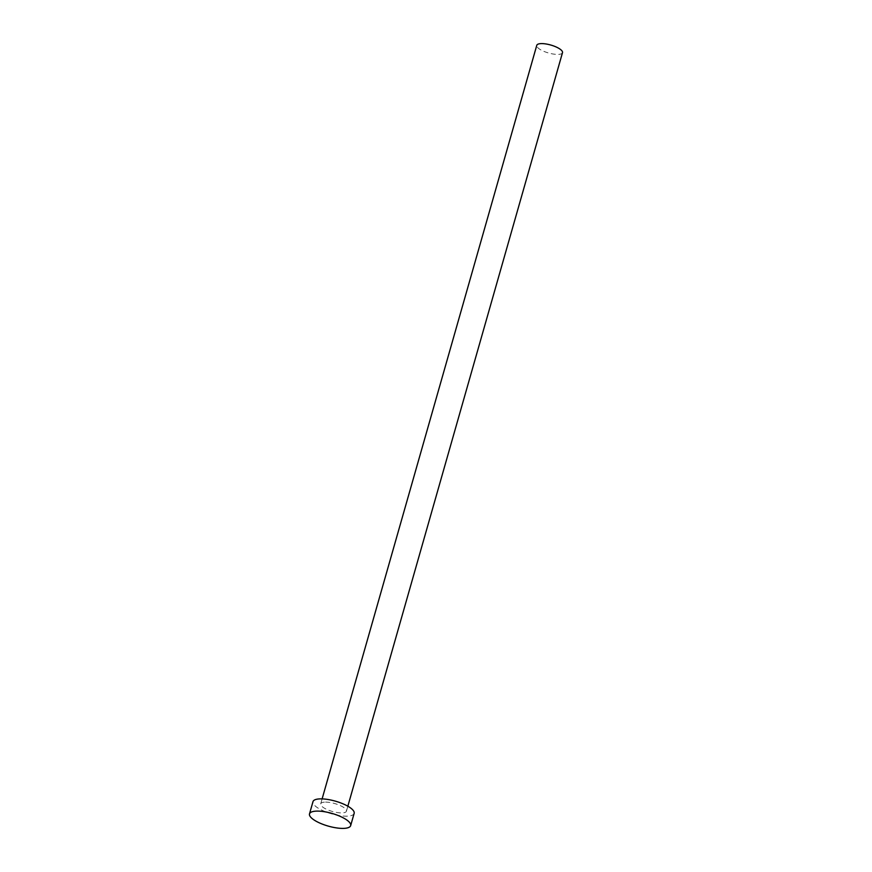 <?xml version="1.0" encoding="UTF-8"?>
<svg xmlns="http://www.w3.org/2000/svg" width="872" height="872" viewBox="0 0 872 872"><rect width="100%" height="100%" fill="white"/><g stroke="black" fill="none" stroke-linecap="round" stroke-linejoin="round"><path stroke-width="0.65" stroke-dasharray="4.36 3.27" d="M562.495 52.669A13.374 4.131 15.9 0 1 557.666 54.413A13.374 4.131 15.9 0 1 543.518 51.208A13.374 4.131 15.9 0 1 536.771 45.344M325.539 802.109A13.374 4.131 15.9 0 1 339.688 805.314A13.374 4.131 15.9 0 1 346.435 811.178A13.374 4.131 15.9 0 1 341.606 812.922A13.374 4.131 15.9 0 1 327.447 809.717A13.374 4.131 15.9 0 1 320.7 803.853A13.374 4.131 15.9 0 1 325.539 802.109M354.152 813.38A21.397 6.616 15.9 0 1 346.424 816.17A21.397 6.616 15.9 0 1 323.774 811.047A21.397 6.616 15.9 0 1 312.983 801.651M347.841 806.219L346.435 811.178M322.117 798.883L320.7 803.853"/><path stroke-width="1.31" d="M322.117 798.883L536.771 45.344A13.374 4.131 15.9 0 1 541.599 43.6A13.374 4.131 15.9 0 1 555.758 46.805A13.374 4.131 15.9 0 1 562.495 52.669L347.841 806.219M309.505 813.892L312.983 801.651A21.397 6.616 15.9 0 1 320.711 798.872A21.397 6.616 15.9 0 1 343.361 803.984A21.397 6.616 15.9 0 1 354.152 813.38L350.664 825.61A21.397 6.616 15.9 0 1 342.936 828.4A21.397 6.616 15.9 0 1 320.297 823.277A21.397 6.616 15.9 0 1 309.505 813.892A21.397 6.616 15.9 0 1 317.234 811.102A21.397 6.616 15.9 0 1 339.873 816.225A21.397 6.616 15.9 0 1 350.664 825.61"/></g></svg>
